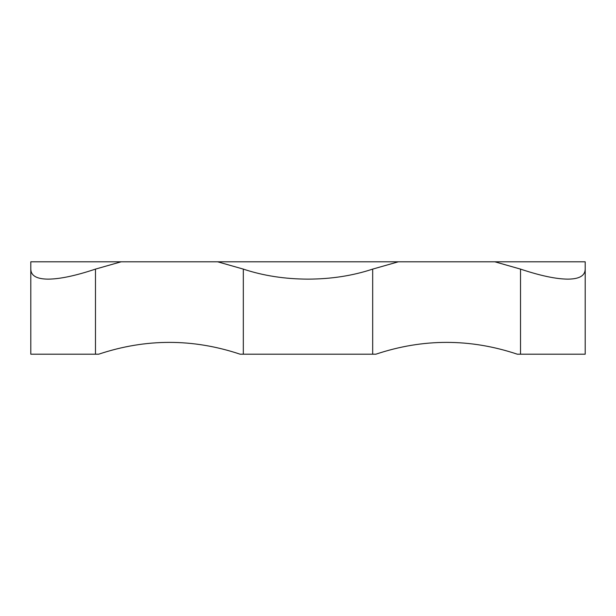 <?xml version="1.0" encoding="UTF-8"?>
<svg xmlns="http://www.w3.org/2000/svg" width="616" height="616" viewBox="0 0 616 616"><rect width="100%" height="100%" fill="white"/><g stroke="black" fill="none" stroke-linecap="round" stroke-linejoin="round"><path stroke-width="0.92" d="M567.867 279.133C556.117 279.071 540.332 275.729 520.52 269.107L494.833 261.8L585.2 261.8L585.2 269.107C585.077 275.729 579.302 279.071 567.867 279.133C579.302 279.071 585.077 275.729 585.2 269.107L585.2 354.2L517.332 354.2C470.177 338.446 423.023 338.446 375.868 354.2L372.68 354.2L372.68 269.107L398.367 261.8L121.167 261.8L95.48 269.107C75.668 275.729 59.883 279.071 48.133 279.133C36.698 279.071 30.923 275.729 30.8 269.107L30.8 261.8L121.167 261.8M494.833 261.8L398.367 261.8M217.633 261.8L243.32 269.107L243.32 354.2L240.132 354.2C192.977 338.446 145.823 338.446 98.668 354.2L30.8 354.2L30.8 269.107C30.923 275.729 36.698 279.071 48.133 279.133M243.32 269.107C263.255 275.729 284.815 279.071 308 279.133C331.185 279.071 352.745 275.729 372.68 269.107M243.32 354.2L372.68 354.2M375.868 354.2C423.023 338.446 470.177 338.446 517.332 354.2M520.52 269.107L520.52 354.2M95.48 354.2L95.48 269.107"/></g></svg>
